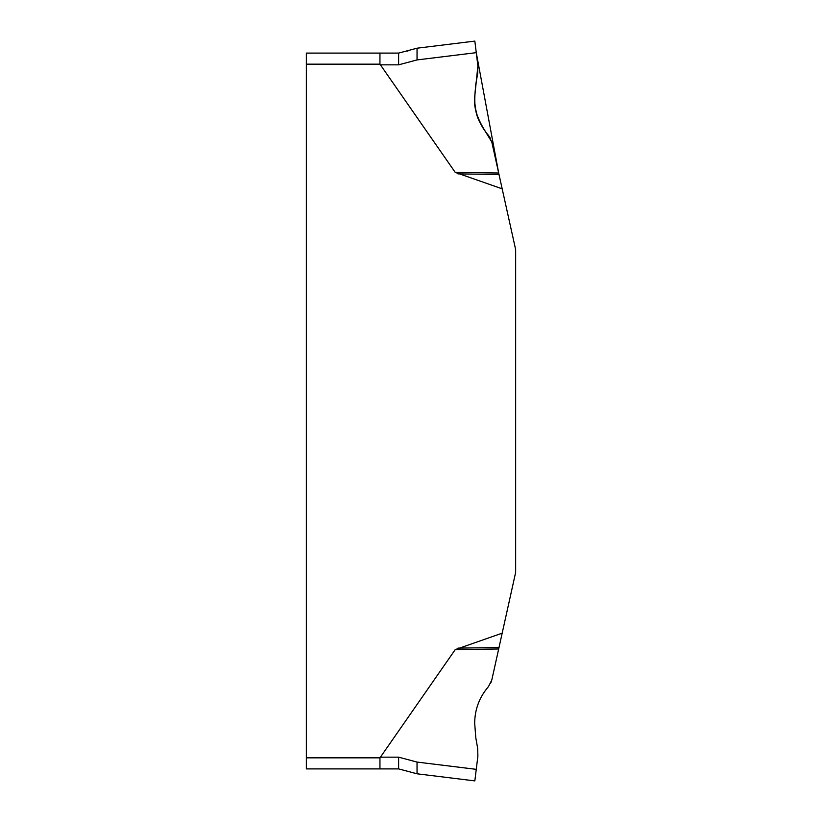 <?xml version="1.0" encoding="UTF-8"?>
<svg xmlns="http://www.w3.org/2000/svg" width="822" height="822" viewBox="0 0 822 822"><rect width="100%" height="100%" fill="white"/><g stroke="black" fill="none" stroke-linecap="round" stroke-linejoin="round"><path stroke-width="1.23" d="M417.042 762.076L476.257 769.341L474.839 780.9L417.042 773.8L417.042 762.076L398.619 757.165L380.175 757.165L379.949 757.843L455.234 649.606L502.18 633.166L515.651 572.4L515.651 249.6L502.18 188.834L455.234 172.394L379.949 64.157L380.175 64.835L398.619 64.835L417.042 59.924L417.042 48.2L474.839 41.1L476.257 52.608M306.349 768.899L379.949 768.899L306.349 768.899L306.349 53.101L379.949 53.101L379.949 64.157L306.349 64.157M476.257 769.341L477.89 756.096L477.685 748.493L475.794 737.766L474.674 723.124C474.839 709.294 479.421 697.118 488.453 686.617L491.792 680.03L502.18 633.166M491.792 680.03L490.611 683.401M488.453 686.617C479.421 697.128 474.839 709.294 474.674 723.124M502.18 188.834L491.792 141.97L488.453 135.383L490.467 138.332M475.794 84.234L474.674 97.037L475.794 84.234L477.685 73.507L477.89 65.904L476.257 52.659L417.042 59.924M474.674 98.876C474.839 112.706 479.421 124.882 488.453 135.383C479.421 124.872 474.839 112.706 474.674 98.876L474.674 97.037M455.234 172.394L498.677 173.01L491.792 141.97C483.542 128.242 473.01 114.279 474.674 97.037L477.89 65.904L474.839 41.1L477.89 65.904C476.822 84.676 470.307 105.237 480.182 122.93L491.792 141.97L498.677 173.01L476.257 52.659L474.839 41.1M306.349 757.843L379.949 757.843L379.949 768.899L398.619 768.899L417.042 773.8L398.619 768.899L398.619 757.165M379.949 53.101L398.619 53.101L417.042 48.2M409.233 50.409L407.507 51.067M498.677 648.99L455.234 649.606M457.967 648.116L498.995 647.531M498.995 174.47L457.967 173.884M398.619 53.101L398.619 64.835"/></g></svg>
